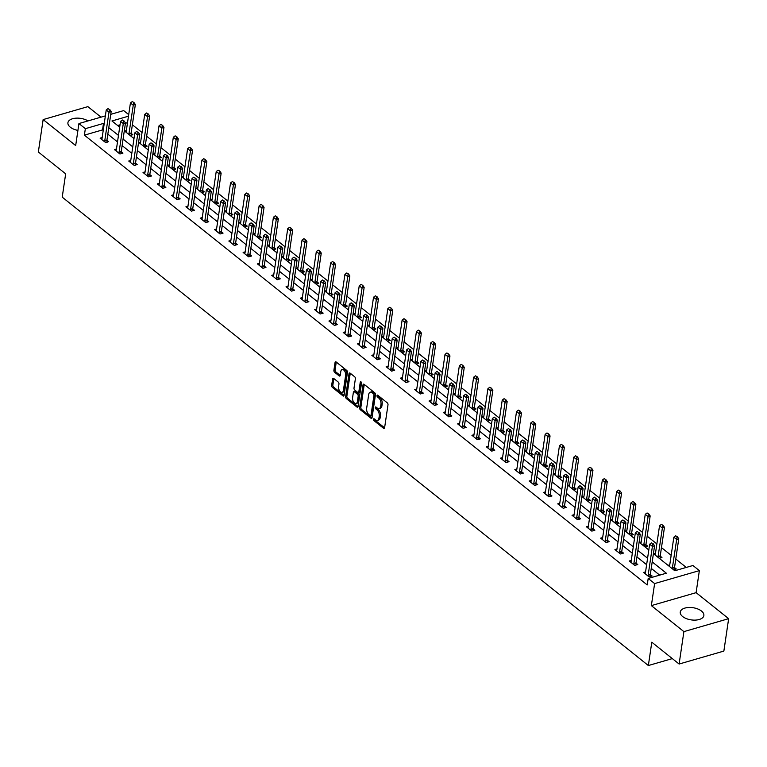<?xml version="1.0" encoding="UTF-8"?>
<svg xmlns="http://www.w3.org/2000/svg" width="767" height="767" viewBox="0 0 767 767"><rect width="100%" height="100%" fill="white"/><g stroke="black" fill="none" stroke-linecap="round" stroke-linejoin="round"><path stroke-width="1.15" d="M373.471 419.252A1.055 0.594 -106.1 0 0 373.97 420.642L383.529 428.283A1.505 0.853 -106.1 0 0 384.133 428.456A1.505 0.853 -106.1 0 0 384.612 427.727L387.997 404.823A1.505 0.853 -106.1 0 0 387.287 402.828L377.728 395.197A1.055 0.594 -106.1 0 0 377.46 396.97L378.697 397.968A4.803 2.732 -106.1 0 1 380.978 404.334L380.7 406.242A4.803 2.732 -106.1 0 1 379.157 408.562A4.803 2.732 -106.1 0 1 377.22 408.015L375.974 407.028A1.055 0.594 -106.1 0 0 375.715 408.811L376.952 409.799A4.803 2.732 -106.1 0 1 379.234 416.174L378.946 418.082A4.803 2.732 -106.1 0 1 377.402 420.393A4.803 2.732 -106.1 0 1 375.466 419.846L374.229 418.859A1.055 0.594 -106.1 0 0 373.471 419.252M374.67 419.213A1.055 0.594 -106.1 0 0 375.178 420.297L384.603 427.823M378.169 395.542A1.055 0.594 -106.1 0 0 378.668 396.625L379.905 397.613L378.697 397.968M376.415 407.382A1.055 0.594 -106.1 0 0 376.923 408.456L378.16 409.444L376.952 409.799M88.004 120.918A11.927 6.155 8.4 0 0 75.549 118.204A11.927 6.155 8.4 0 0 67.918 122.72A11.927 6.155 8.4 0 0 70.286 127.188A11.927 6.155 8.4 0 0 77.918 130.4M682.63 616.524A11.927 6.155 8.4 0 0 695.41 620.1A11.927 6.155 8.4 0 0 703.866 615.537A11.927 6.155 8.4 0 0 701.498 611.059A11.927 6.155 8.4 0 0 688.728 607.483A11.927 6.155 8.4 0 0 680.262 612.047A11.927 6.155 8.4 0 0 682.63 616.524M333.703 378.438A1.505 0.853 -106.1 0 0 333.099 378.265A1.505 0.853 -106.1 0 0 332.61 378.984L331.66 385.418A1.505 0.853 -106.1 0 0 332.379 387.402L342.993 395.887A1.505 0.853 -106.1 0 0 343.597 396.06A1.505 0.853 -106.1 0 0 344.076 395.341L347.461 372.436A1.505 0.853 -106.1 0 0 346.751 370.442L336.138 361.957A1.505 0.853 -106.1 0 0 335.524 361.784A1.505 0.853 -106.1 0 0 335.045 362.513L333.904 370.269A1.505 0.853 -106.1 0 0 334.613 372.263L339.158 375.897A1.505 0.853 -106.1 0 0 339.762 376.06A1.505 0.853 -106.1 0 0 340.241 375.341L340.807 371.487A4.017 2.282 -106.1 0 1 342.101 369.56A4.017 2.282 -106.1 0 1 344.709 371.18A4.017 2.282 -106.1 0 1 345.629 375.341L343.395 390.422A4.017 2.282 -106.1 0 1 342.111 392.349A4.017 2.282 -106.1 0 1 339.493 390.729A4.017 2.282 -106.1 0 1 338.583 386.568L338.956 384.056A1.505 0.853 -106.1 0 0 338.247 382.062L333.703 378.438M103.209 130.448L102.538 129.901L84.389 135.155L85.348 128.674L78.934 123.545L105.357 115.894M679.111 664.03L683.896 631.624L728.65 618.672L723.866 651.078L679.111 664.03L651.797 642.2L648.355 665.535L62.223 197.157L65.665 173.821L38.35 151.991L43.134 119.585L75.674 145.586L78.934 123.545M728.65 618.672L696.11 592.661L651.356 605.614L683.896 631.624M651.356 605.614L654.615 583.572L648.192 578.452L666.341 573.198L652.199 561.895M84.389 135.155L647.233 584.933L648.192 578.452M359.646 407.776A1.505 0.853 -106.1 0 0 360.356 409.77L370.979 418.255A1.505 0.853 -106.1 0 0 371.583 418.418A1.505 0.853 -106.1 0 0 372.062 417.699L375.447 394.794A1.505 0.853 -106.1 0 0 374.737 392.8L364.114 384.315A1.505 0.853 -106.1 0 0 363.51 384.152A1.505 0.853 -106.1 0 0 363.031 384.871L359.646 407.776L360.854 407.43A1.505 0.853 -106.1 0 0 361.564 409.415L372.043 417.794M356.981 407.076L346.368 398.591A1.505 0.853 -106.1 0 1 345.658 396.597L349.033 373.692A1.505 0.853 -106.1 0 1 349.522 372.963A1.505 0.853 -106.1 0 1 350.126 373.136L354.67 376.77A1.505 0.853 -106.1 0 1 355.38 378.764L354.009 388.044A1.505 0.853 -106.1 0 0 354.718 390.039L357.738 392.445A1.505 0.853 -106.1 0 0 358.342 392.618A1.505 0.853 -106.1 0 0 358.822 391.899L360.25 382.225A1.055 0.594 -106.1 0 1 361.506 383.232L358.074 406.52A1.505 0.853 -106.1 0 1 357.585 407.239A1.505 0.853 -106.1 0 1 356.981 407.076L358.007 406.778M101.043 117.15L87.889 106.632L43.134 119.585M648.355 665.535L672.314 658.604M659.678 575.125L651.241 568.376M646.629 564.694L636.936 556.957M632.324 553.266L622.641 545.529M618.02 541.838L608.336 534.1M603.725 530.409L594.042 522.672M589.42 518.981L579.737 511.244M575.125 507.553L565.432 499.816M560.821 496.124L551.137 488.387M546.526 484.696L536.833 476.959M532.221 473.277L522.538 465.531M517.926 461.849L508.233 454.102M503.622 450.421L493.938 442.674M489.317 438.992L479.634 431.246M475.022 427.564L465.339 419.827M460.718 416.136L451.034 408.399M446.423 404.708L436.73 396.97M432.118 393.279L422.435 385.542M417.823 381.851L408.13 374.114M403.519 370.423L393.835 362.686M389.214 358.994L379.531 351.257M374.919 347.566L365.236 339.829M360.615 336.147L350.931 328.401M346.32 324.719L336.636 316.972M332.015 313.291L322.332 305.544M317.72 301.862L308.027 294.116M303.416 290.434L293.732 282.697M289.121 279.006L279.428 271.269M274.816 267.578L265.133 259.84M260.512 256.149L250.828 248.412M246.217 244.721L236.533 236.984M231.912 233.293L222.229 225.556M217.617 221.864L207.934 214.127M203.313 210.436L193.629 202.699M189.018 199.017L179.325 191.271M174.713 187.589L165.03 179.842M160.418 176.161L150.725 168.414M146.114 164.732L136.43 156.986M131.809 153.304L122.126 145.567M117.514 141.876L107.831 134.139M645.565 571.846L643.542 572.431L649.035 576.822L652.065 575.95L650.349 574.579M631.27 560.418L629.237 561.003L634.74 565.394L637.761 564.522L636.044 563.151M616.965 548.99L614.942 549.575L620.436 553.975L623.466 553.093L621.74 551.722M602.67 537.562L600.638 538.146L606.141 542.547L609.161 541.665L607.445 540.294M588.366 526.133L586.343 526.718L591.836 531.119L594.866 530.237L593.14 528.866M574.071 514.705L572.038 515.29L577.541 519.69L580.561 518.818L578.845 517.437M559.766 503.277L557.734 503.861L563.237 508.262L566.257 507.39L564.541 506.009M545.462 491.848L543.439 492.443L548.942 496.834L551.962 495.961L550.246 494.581M531.167 480.42L529.134 481.014L534.637 485.406L537.657 484.533L535.941 483.162M516.862 468.992L514.839 469.586L520.333 473.977L523.362 473.105L521.646 471.734M502.567 457.573L500.535 458.158L506.038 462.549L509.058 461.676L507.342 460.305M488.263 446.145L486.24 446.73L491.733 451.121L494.763 450.248L493.037 448.877M473.968 434.716L471.935 435.301L477.438 439.692L480.458 438.82L478.742 437.449M459.663 423.288L457.631 423.873L463.134 428.264L466.163 427.392L464.438 426.021M445.368 411.86L443.336 412.445L448.839 416.845L451.859 415.963L450.143 414.592M431.064 400.432L429.031 401.016L434.534 405.417L437.554 404.535L435.838 403.164M416.759 389.003L414.736 389.588L420.239 393.989L423.259 393.107L421.543 391.736M402.464 377.575L400.432 378.16L405.935 382.56L408.955 381.688L407.239 380.307M388.16 366.147L386.137 366.731L391.63 371.132L394.66 370.26L392.944 368.879M373.865 354.718L371.832 355.313L377.335 359.704L380.355 358.831L378.639 357.451M359.56 343.29L357.537 343.884L363.031 348.276L366.06 347.403L364.335 346.032M345.265 331.862L343.233 332.456L348.736 336.847L351.756 335.975L350.04 334.604M330.96 320.443L328.928 321.028L334.431 325.419L337.461 324.546L335.735 323.175M316.666 309.015L314.633 309.6L320.136 313.991L323.156 313.118L321.44 311.747M302.361 297.586L300.328 298.171L305.832 302.562L308.852 301.69L307.136 300.319M288.056 286.158L286.033 286.743L291.527 291.134L294.557 290.262L292.841 288.891M273.761 274.73L271.729 275.315L277.232 279.715L280.252 278.833L278.536 277.462M259.457 263.302L257.434 263.886L262.928 268.287L265.957 267.405L264.241 266.034M245.162 251.873L243.129 252.458L248.633 256.859L251.653 255.977L249.937 254.606M230.857 240.445L228.834 241.03L234.328 245.43L237.358 244.558L235.632 243.177M216.562 229.017L214.53 229.601L220.033 234.002L223.053 233.13L221.337 231.749M202.258 217.588L200.225 218.183L205.729 222.574L208.758 221.701L207.032 220.321M187.963 206.16L185.93 206.754L191.434 211.146L194.454 210.273L192.738 208.902M173.658 194.732L171.626 195.326L177.129 199.717L180.149 198.845L178.433 197.474M159.354 183.313L157.331 183.898L162.825 188.289L165.854 187.416L164.138 186.045M145.059 171.885L143.026 172.47L148.53 176.861L151.55 175.988L149.833 174.617M130.754 160.456L128.731 161.041L134.225 165.432L137.255 164.56L135.538 163.189M116.459 149.028L114.427 149.613L119.93 154.004L122.95 153.132L121.234 151.761M102.155 137.6L100.132 138.185L105.625 142.585L108.655 141.703L106.929 140.332M686.283 567.427L675.775 559.028M671.163 555.337L661.48 547.6M656.859 543.908L647.175 536.171M642.564 532.48L632.871 524.743M628.259 521.052L618.576 513.315M613.964 509.624L604.271 501.886M599.66 498.205L589.976 490.458M585.355 486.777L575.672 479.03M571.06 475.348L561.377 467.602M556.756 463.92L547.072 456.173M542.461 452.492L532.777 444.755M528.156 441.063L518.473 433.326M513.861 429.635L504.168 421.898M499.557 418.207L489.873 410.47M485.262 406.778L475.569 399.041M470.957 395.35L461.274 387.613M456.653 383.922L446.969 376.185M442.358 372.494L432.674 364.756M428.053 361.075L418.37 353.328M413.758 349.647L404.075 341.9M399.454 338.218L389.77 330.472M385.159 326.79L375.466 319.043M370.854 315.362L361.171 307.625M356.559 303.933L346.866 296.196M342.255 292.505L332.571 284.768M327.95 281.077L318.267 273.34M313.655 269.648L303.972 261.911M299.351 258.22L289.667 250.483M285.056 246.792L275.372 239.055M270.751 235.364L261.068 227.626M256.456 223.945L246.763 216.198M242.151 212.517L232.468 204.77M227.857 201.088L218.164 193.342M213.552 189.66L203.869 181.913M199.247 178.232L189.564 170.495M184.952 166.803L175.269 159.066M170.648 155.375L160.965 147.638M156.353 143.947L146.66 136.21M142.048 132.518L132.365 124.781M127.514 122.672L125.414 123.286M120.026 124.839L117.658 125.529M673.541 569.737L676.254 568.951L674.538 567.58M669.754 564.848L668.038 565.346M659.236 558.309L661.95 557.523L660.234 556.152M655.459 553.419L653.733 553.918M644.932 546.881L647.655 546.094L645.929 544.723M641.154 541.991L639.438 542.49M630.637 535.452L633.35 534.666L631.634 533.295M626.86 530.563L625.134 531.061M616.332 524.024L619.055 523.238L617.33 521.867M612.555 519.134L610.839 519.633M602.037 512.596L604.751 511.81L603.035 510.438M598.26 507.706L596.534 508.205M587.733 501.167L590.446 500.391L588.73 499.01M583.955 496.278L582.239 496.776M573.438 489.749L576.151 488.962L574.435 487.582M569.66 484.849L567.935 485.348M559.133 478.32L561.847 477.534L560.131 476.154M555.356 473.421L553.63 473.92M544.838 466.892L547.552 466.106L545.836 464.735M541.051 461.993L539.335 462.491M530.534 455.464L533.247 454.678L531.531 453.307M526.756 450.565L525.031 451.063M516.229 444.035L518.952 443.249L517.226 441.878M512.452 439.146L510.736 439.635M501.934 432.607L504.648 431.821L502.931 430.45M498.157 427.718L496.431 428.216M487.63 421.179L490.353 420.393L488.627 419.022M483.852 416.289L482.136 416.788M473.335 409.751L476.048 408.964L474.332 407.593M469.557 404.861L467.832 405.36M459.03 398.322L461.744 397.536L460.027 396.165M455.253 393.433L453.537 393.931M444.735 386.894L447.449 386.108L445.732 384.737M440.958 382.004L439.232 382.503M430.431 375.466L433.144 374.68L431.428 373.308M426.653 370.576L424.928 371.075M416.136 364.037L418.849 363.251L417.133 361.88M412.349 359.148L410.633 359.646M401.831 352.619L404.545 351.832L402.828 350.452M398.054 347.719L396.328 348.218M387.527 341.19L390.25 340.404L388.524 339.024M383.749 336.291L382.033 336.79M373.232 329.762L375.945 328.976L374.229 327.595M369.454 324.863L367.729 325.361M358.927 318.334L361.65 317.548L359.924 316.177M355.15 313.435L353.434 313.933M344.632 306.905L347.346 306.119L345.629 304.748M340.855 302.006L339.129 302.505M330.328 295.477L333.041 294.691L331.325 293.32M326.55 290.588L324.834 291.086M316.033 284.049L318.746 283.263L317.03 281.892M312.255 279.159L310.53 279.658M301.728 272.621L304.441 271.834L302.725 270.463M297.951 267.731L296.225 268.229M287.433 261.192L290.147 260.406L288.43 259.035M283.646 256.303L281.93 256.801M273.129 249.764L275.842 248.978L274.126 247.607M269.351 244.874L267.625 245.373M258.824 238.336L261.547 237.549L259.821 236.178M255.047 233.446L253.331 233.945M244.529 226.907L247.242 226.121L245.526 224.75M240.752 222.018L239.026 222.516M230.225 215.489L232.947 214.702L231.222 213.322M226.447 210.589L224.731 211.088M215.93 204.06L218.643 203.274L216.927 201.894M212.152 199.161L210.426 199.66M201.625 192.632L204.338 191.846L202.622 190.465M197.848 187.733L196.131 188.231M187.33 181.204L190.043 180.418L188.327 179.047M183.543 176.305L181.827 176.803M173.026 169.775L175.739 168.989L174.023 167.618M169.248 164.876L167.522 165.375M158.731 158.347L161.444 157.561L159.728 156.19M154.944 153.458L153.227 153.956M144.426 146.919L147.139 146.133L145.423 144.762M140.649 142.029L138.923 142.528M130.122 135.491L132.844 134.704L131.119 133.333M126.344 130.601L124.628 131.099M110.755 114.341L123.679 110.592L128.712 114.609M653.417 553.659L674.807 570.753L692.946 565.5L699.36 570.629L654.615 583.572M696.11 592.661L699.36 570.629M104.168 123.966L103.487 123.42L85.348 128.674M647.578 558.213L637.895 550.466M633.283 546.785L623.6 539.048M618.979 535.356L609.295 527.619M604.684 523.928L594.991 516.191M590.379 512.5L580.696 504.763M576.084 501.072L566.391 493.334M561.78 489.643L552.096 481.906M547.475 478.215L537.792 470.478M533.18 466.787L523.497 459.05M518.875 455.368L509.192 447.621M504.581 443.94L494.888 436.193M490.276 432.511L480.593 424.765M475.981 421.083L466.288 413.336M461.676 409.655L451.993 401.918M447.382 398.226L437.689 390.489M433.077 386.798L423.394 379.061M418.772 375.37L409.089 367.633M404.477 363.942L394.794 356.204M390.173 352.513L380.49 344.776M375.878 341.085L366.185 333.348M361.573 329.657L351.89 321.919M347.278 318.238L337.585 310.491M332.974 306.81L323.291 299.063M318.679 295.381L308.986 287.635M304.374 283.953L294.691 276.206M290.07 272.525L280.386 264.788M275.775 261.096L266.091 253.359M261.47 249.668L251.787 241.931M247.175 238.24L237.482 230.503M232.871 226.811L223.187 219.074M218.576 215.383L208.883 207.646M204.271 203.955L194.588 196.218M189.976 192.527L180.283 184.789M175.672 181.108L165.988 173.361M161.367 169.68L151.684 161.933M147.072 158.251L137.389 150.505M132.768 146.823L123.084 139.076M118.473 135.395L108.78 127.658M128.472 116.191L111.963 120.975L119.69 127.149M124.302 130.841L133.985 138.578M138.606 142.269L148.29 150.006M152.901 153.697L162.585 161.434M167.206 165.116L176.889 172.863M181.501 176.544L191.194 184.291M195.806 187.973L205.489 195.719M210.1 199.401L219.793 207.148M224.405 210.829L234.088 218.566M238.7 222.257L248.393 229.995M253.005 233.686L262.688 241.423M267.309 245.114L276.992 252.851M281.604 256.542L291.287 264.279M295.909 267.971L305.592 275.708M310.204 279.399L319.897 287.136M324.508 290.827L334.191 298.564M338.803 302.246L348.496 309.993M353.108 313.674L362.791 321.421M367.403 325.103L377.096 332.849M381.707 336.531L391.391 344.278M396.012 347.959L405.695 355.696M410.307 359.387L419.99 367.125M424.611 370.816L434.295 378.553M438.906 382.244L448.599 389.981M453.211 393.672L462.894 401.409M467.506 405.101L477.199 412.838M481.81 416.529L491.494 424.266M496.105 427.957L505.798 435.694M510.41 439.376L520.093 447.123M524.714 450.804L534.398 458.551M539.009 462.233L548.693 469.979M553.314 473.661L562.997 481.408M567.609 485.089L577.302 492.826M581.913 496.517L591.597 504.255M596.208 507.946L605.901 515.683M610.513 519.374L620.196 527.111M624.808 530.802L634.501 538.539M639.112 542.231L648.796 549.968M102.538 129.901L103.487 123.42M377.402 420.393L378.61 420.048A4.803 2.732 -106.1 0 0 380.154 417.727L378.946 418.082M378.16 409.444A4.803 2.732 -106.1 0 1 380.442 415.819L380.154 417.727M379.157 408.562L380.365 408.207A4.803 2.732 -106.1 0 0 381.908 405.896L380.7 406.242M379.905 397.613A4.803 2.732 -106.1 0 1 382.187 403.988L381.908 405.896M364.258 384.43A1.505 0.853 -106.1 0 0 364.239 384.526L360.854 407.43M370.25 415.676A1.055 0.594 -106.1 0 0 371.007 415.292L373.98 395.187A1.055 0.594 -106.1 0 0 373.481 393.797L372.177 392.752A4.803 2.732 -106.1 0 0 370.24 392.205A4.803 2.732 -106.1 0 0 368.697 394.526L366.664 408.265A4.803 2.732 -106.1 0 0 368.946 414.64L370.25 415.676M371.458 415.33A1.055 0.594 -106.1 0 0 372.216 414.947L371.007 415.292M370.24 392.205L371.449 391.86A4.803 2.732 -106.1 0 1 373.385 392.397L374.689 393.442A1.055 0.594 -106.1 0 1 375.188 394.832L372.216 414.947M358.055 406.615L347.576 398.236L346.368 398.591M350.26 373.251A1.505 0.853 -106.1 0 0 350.251 373.337L346.866 396.242A1.505 0.853 -106.1 0 0 347.576 398.236M358.342 392.618L359.55 392.273A1.505 0.853 -106.1 0 0 360.03 391.544L361.391 382.369M352.59 397.69A4.017 2.282 -106.1 0 0 353.501 401.85A4.017 2.282 -106.1 0 0 356.109 403.471A4.017 2.282 -106.1 0 0 357.403 401.534L358.179 396.223A1.505 0.853 -106.1 0 0 357.47 394.228L354.459 391.822A1.505 0.853 -106.1 0 0 353.855 391.649A1.505 0.853 -106.1 0 0 353.366 392.378L352.59 397.69M356.109 403.471L357.317 403.116A4.017 2.282 -106.1 0 0 358.611 401.189L357.403 401.534M353.855 391.649L355.063 391.304A1.505 0.853 -106.1 0 1 355.667 391.467L358.678 393.883A1.505 0.853 -106.1 0 1 359.397 395.868L358.611 401.189M342.111 392.349L343.319 392.004A4.017 2.282 -106.1 0 0 344.604 390.067L343.395 390.422M342.101 369.56L343.309 369.205A4.017 2.282 -106.1 0 1 345.917 370.825A4.017 2.282 -106.1 0 1 346.837 374.986L344.604 390.067M336.272 362.062A1.505 0.853 -106.1 0 0 336.253 362.158L335.112 369.924A1.505 0.853 -106.1 0 0 335.821 371.909L340.222 375.437M333.837 378.543A1.505 0.853 -106.1 0 0 333.818 378.639L332.868 385.063A1.505 0.853 -106.1 0 0 333.587 387.057L344.067 395.427M674.653 569.411L674.538 567.724A1.534 0.872 73.9 0 1 674.557 567.302L678.766 538.779L676.59 539.412L673.838 537.216L669.629 565.73A1.534 0.872 73.9 0 1 669.524 566.094L669.38 566.41M677.424 536.804L675.679 535.817L677.424 536.804L678.766 538.779M672.391 568.826L672.362 568.357A1.534 0.872 73.9 0 1 672.381 567.935L677.06 536.91M673.838 537.216L675.679 535.817M652.87 543.908L651.49 542.815L652.87 543.908L652.401 546.411L654.577 545.778L650.368 574.301A1.534 0.872 -106.1 0 0 650.349 574.732L650.464 576.42M645.076 573.658L645.335 573.093A1.534 0.872 -106.1 0 0 645.44 572.728L649.649 544.215L652.401 546.411L648.192 574.934A1.534 0.872 -106.1 0 0 648.173 575.355L648.23 576.18M651.49 542.815L649.649 544.215M654.577 545.778L653.235 543.803M660.349 557.983L660.243 556.305A1.534 0.872 73.9 0 1 660.253 555.874L664.462 527.351L662.285 527.984L659.534 525.788L655.325 554.301A1.534 0.872 73.9 0 1 655.229 554.666L655.076 554.982M663.119 525.376L661.384 524.388L663.119 525.376L664.462 527.351M658.096 557.398L658.057 556.928A1.534 0.872 73.9 0 1 658.076 556.506L662.755 525.481M659.534 525.788L661.384 524.388M646.044 546.564L645.939 544.877A1.534 0.872 73.9 0 1 645.958 544.445L650.167 515.923L647.99 516.555L645.239 514.36L641.03 542.883A1.534 0.872 73.9 0 1 640.924 543.237L640.781 543.563M648.815 513.948L647.08 512.96L648.815 513.948L650.167 515.923M643.791 545.97L643.762 545.5A1.534 0.872 73.9 0 1 643.772 545.078L648.46 514.053M645.239 514.36L647.08 512.96M638.566 532.48L637.195 531.387L638.566 532.48L638.096 534.982L640.272 534.35L636.064 562.873A1.534 0.872 -106.1 0 0 636.044 563.304L636.159 564.991M630.781 562.23L631.04 561.665A1.534 0.872 -106.1 0 0 631.136 561.31L635.344 532.787L638.096 534.982L633.887 563.505A1.534 0.872 -106.1 0 0 633.868 563.927L633.926 564.752M637.195 531.387L635.344 532.787M640.272 534.35L638.93 532.384M624.271 521.061L622.89 519.959L624.271 521.061L623.801 523.554L625.977 522.921L621.759 551.444A1.534 0.872 -106.1 0 0 621.749 551.876L621.855 553.563M616.476 550.802L616.735 550.236A1.534 0.872 -106.1 0 0 616.841 549.881L621.049 521.359L623.801 523.554L619.583 552.077A1.534 0.872 -106.1 0 0 619.573 552.499L619.621 553.323M622.89 519.959L621.049 521.359M625.977 522.921L624.626 520.956M631.749 535.136L631.634 533.448A1.534 0.872 73.9 0 1 631.653 533.017L635.862 504.494L633.686 505.127L630.934 502.931L626.725 531.454A1.534 0.872 73.9 0 1 626.629 531.809L626.476 532.135M634.52 502.529L632.785 501.532L634.52 502.529L635.862 504.494M629.496 534.541L629.458 534.072A1.534 0.872 73.9 0 1 629.477 533.65L634.156 502.634M630.934 502.931L632.785 501.532M617.445 523.708L617.339 522.02A1.534 0.872 73.9 0 1 617.349 521.589L621.567 493.066L619.391 493.699L616.639 491.503L612.421 520.026A1.534 0.872 73.9 0 1 612.325 520.381L612.181 520.707M620.215 491.101L618.48 490.103L620.215 491.101L621.567 493.066M615.192 523.113L615.163 522.643A1.534 0.872 73.9 0 1 615.172 522.222L619.851 491.206M616.639 491.503L618.48 490.103M603.15 512.279L603.035 510.592A1.534 0.872 73.9 0 1 603.054 510.16L607.263 481.638L605.086 482.27L602.335 480.075L598.126 508.598A1.534 0.872 73.9 0 1 598.02 508.952L597.876 509.278M605.92 479.672L604.185 478.675L605.92 479.672L607.263 481.638M600.887 511.685L600.858 511.225A1.534 0.872 73.9 0 1 600.877 510.793L605.556 479.778M602.335 480.075L604.185 478.675M609.966 509.633L608.595 508.531L609.966 509.633L609.497 512.126L611.673 511.493L607.464 540.016A1.534 0.872 -106.1 0 0 607.445 540.447L607.56 542.135M602.181 539.374L602.431 538.808A1.534 0.872 -106.1 0 0 602.536 538.453L606.745 509.93L609.497 512.126L605.288 540.649A1.534 0.872 -106.1 0 0 605.268 541.08L605.326 541.895M608.595 508.531L606.745 509.93M611.673 511.493L610.331 509.528M595.662 498.205L594.291 497.102L595.662 498.205L595.202 500.698L597.378 500.065L593.159 528.588A1.534 0.872 -106.1 0 0 593.15 529.019L593.255 530.706M587.877 527.955L588.136 527.38A1.534 0.872 -106.1 0 0 588.231 527.025L592.45 498.502L595.202 500.698L590.983 529.22A1.534 0.872 -106.1 0 0 590.973 529.652L591.021 530.467M594.291 497.102L592.45 498.502M597.378 500.065L596.026 498.099M581.367 486.777L579.986 485.674L581.367 486.777L580.897 489.269L583.073 488.646L578.864 517.159A1.534 0.872 -106.1 0 0 578.845 517.591L578.96 519.278M573.572 516.527L573.831 515.951A1.534 0.872 -106.1 0 0 573.937 515.597L578.145 487.074L580.897 489.269L576.688 517.792A1.534 0.872 -106.1 0 0 576.669 518.224L576.726 519.038M579.986 485.674L578.145 487.074M583.073 488.646L581.731 486.671M588.845 500.851L588.74 499.164A1.534 0.872 73.9 0 1 588.749 498.732L592.968 470.219L590.791 470.842L588.04 468.647L583.821 497.169A1.534 0.872 73.9 0 1 583.725 497.524L583.582 497.85M591.616 468.244L589.881 467.247L591.616 468.244L592.968 470.219M586.592 500.257L586.563 499.796A1.534 0.872 73.9 0 1 586.573 499.365L591.252 468.349M588.04 468.647L589.881 467.247M567.062 475.348L565.691 474.246L567.062 475.348L566.592 477.841L568.778 477.218L564.56 505.731A1.534 0.872 -106.1 0 0 564.55 506.162L564.656 507.85M559.277 505.098L559.536 504.523A1.534 0.872 -106.1 0 0 559.632 504.168L563.85 475.645L566.592 477.841L562.384 506.364A1.534 0.872 -106.1 0 0 562.374 506.795L562.422 507.61M565.691 474.246L563.85 475.645M568.778 477.218L567.427 475.243M574.55 489.423L574.435 487.735A1.534 0.872 73.9 0 1 574.454 487.304L578.663 458.791L576.487 459.414L573.735 457.218L569.526 485.741A1.534 0.872 73.9 0 1 569.421 486.096L569.277 486.422M577.321 456.816L575.576 455.819L577.321 456.816L578.663 458.791M572.287 488.828L572.259 488.368A1.534 0.872 73.9 0 1 572.278 487.937L576.957 456.921M573.735 457.218L575.576 455.819M552.767 463.92L551.387 462.817L552.767 463.92L552.298 466.413L554.474 465.79L550.265 494.312A1.534 0.872 -106.1 0 0 550.246 494.734L550.361 496.422M544.973 493.67L545.232 493.095A1.534 0.872 -106.1 0 0 545.337 492.74L549.546 464.217L552.298 466.413L548.089 494.936A1.534 0.872 -106.1 0 0 548.069 495.367L548.127 496.182M551.387 462.817L549.546 464.217M554.474 465.79L553.132 463.814M560.246 477.994L560.14 476.307A1.534 0.872 73.9 0 1 560.15 475.885L564.359 447.362L562.182 447.986L559.44 445.79L555.222 474.313A1.534 0.872 73.9 0 1 555.126 474.668L554.972 474.994M563.016 445.387L561.281 444.39L563.016 445.387L564.359 447.362M557.992 477.4L557.964 476.94A1.534 0.872 73.9 0 1 557.973 476.508L562.652 445.493M559.44 445.79L561.281 444.39M538.463 452.492L537.092 451.389L538.463 452.492L537.993 454.994L540.169 454.361L535.96 482.884A1.534 0.872 -106.1 0 0 535.951 483.306L536.056 484.993M530.678 482.242L530.937 481.676A1.534 0.872 -106.1 0 0 531.032 481.312L535.251 452.789L537.993 454.994L533.784 483.507A1.534 0.872 -106.1 0 0 533.774 483.939L533.822 484.754M537.092 451.389L535.251 452.789M540.169 454.361L538.827 452.386M545.951 466.566L545.836 464.879A1.534 0.872 73.9 0 1 545.855 464.457L550.064 435.934L547.887 436.557L545.136 434.362L540.927 462.885A1.534 0.872 73.9 0 1 540.821 463.239L540.677 463.565M548.721 433.959L546.976 432.962L548.721 433.959L550.064 435.934M543.688 465.972L543.659 465.511A1.534 0.872 73.9 0 1 543.678 465.08L548.357 434.064M545.136 434.362L546.976 432.962M524.168 441.063L522.787 439.97L524.168 441.063L523.698 443.566L525.874 442.933L521.665 471.456A1.534 0.872 -106.1 0 0 521.646 471.878L521.761 473.565M516.373 470.813L516.632 470.248A1.534 0.872 -106.1 0 0 516.737 469.883L520.946 441.361L523.698 443.566L519.489 472.079A1.534 0.872 -106.1 0 0 519.47 472.51L519.527 473.325M522.787 439.97L520.946 441.361M525.874 442.933L524.532 440.958M531.646 455.138L531.541 453.45A1.534 0.872 73.9 0 1 531.55 453.029L535.759 424.506L533.583 425.139L530.831 422.933L526.622 451.456A1.534 0.872 73.9 0 1 526.526 451.821L526.373 452.137M534.417 422.531L532.682 421.534L534.417 422.531L535.759 424.506M529.393 454.543L529.355 454.083A1.534 0.872 73.9 0 1 529.374 453.652L534.053 422.636M530.831 422.933L532.682 421.534M509.863 429.635L508.492 428.542L509.863 429.635L509.393 432.137L511.57 431.505L507.361 460.027A1.534 0.872 -106.1 0 0 507.342 460.449L507.457 462.137M502.078 459.385L502.337 458.819A1.534 0.872 -106.1 0 0 502.433 458.455L506.642 429.932L509.393 432.137L505.185 460.66A1.534 0.872 -106.1 0 0 505.165 461.082L505.223 461.897M508.492 428.542L506.642 429.932M511.57 431.505L510.228 429.53M517.341 443.709L517.236 442.022A1.534 0.872 73.9 0 1 517.255 441.6L521.464 413.077L519.288 413.71L516.536 411.505L512.327 440.028A1.534 0.872 73.9 0 1 512.222 440.392L512.078 440.709M520.112 411.102L518.377 410.115L520.112 411.102L521.464 413.077M515.088 443.115L515.06 442.655A1.534 0.872 73.9 0 1 515.069 442.223L519.758 411.208M516.536 411.505L518.377 410.115M495.568 418.207L494.188 417.114L495.568 418.207L495.099 420.709L497.275 420.076L493.056 448.599A1.534 0.872 -106.1 0 0 493.047 449.021L493.152 450.708M487.774 447.957L488.033 447.391A1.534 0.872 -106.1 0 0 488.138 447.027L492.347 418.514L495.099 420.709L490.88 449.232A1.534 0.872 -106.1 0 0 490.87 449.654L490.918 450.469M494.188 417.114L492.347 418.514M497.275 420.076L495.923 418.101M503.047 432.281L502.931 430.594A1.534 0.872 73.9 0 1 502.951 430.172L507.16 401.649L504.983 402.282L502.232 400.086L498.023 428.6A1.534 0.872 73.9 0 1 497.917 428.964L497.773 429.28M505.817 399.674L504.082 398.687L505.817 399.674L507.16 401.649M500.784 431.696L500.755 431.227A1.534 0.872 73.9 0 1 500.774 430.805L505.453 399.78M502.232 400.086L504.082 398.687M481.264 406.778L479.893 405.685L481.264 406.778L480.794 409.281L482.97 408.648L478.761 437.171A1.534 0.872 -106.1 0 0 478.742 437.602L478.857 439.29M473.479 436.528L473.728 435.963A1.534 0.872 -106.1 0 0 473.833 435.598L478.042 407.085L480.794 409.281L476.585 437.804A1.534 0.872 -106.1 0 0 476.566 438.225L476.623 439.05M479.893 405.685L478.042 407.085M482.97 408.648L481.628 406.673M488.742 420.853L488.637 419.175A1.534 0.872 73.9 0 1 488.646 418.744L492.865 390.221L490.688 390.854L487.937 388.658L483.718 417.171A1.534 0.872 73.9 0 1 483.622 417.536L483.478 417.852M491.513 388.246L489.777 387.258L491.513 388.246L492.865 390.221M486.489 420.268L486.46 419.798A1.534 0.872 73.9 0 1 486.47 419.376L491.148 388.351M487.937 388.658L489.777 387.258M466.959 395.35L465.588 394.257L466.959 395.35L466.499 397.852L468.675 397.22L464.457 425.743A1.534 0.872 -106.1 0 0 464.447 426.174L464.553 427.861M459.174 425.1L459.433 424.534A1.534 0.872 -106.1 0 0 459.529 424.18L463.747 395.657L466.499 397.852L462.28 426.375A1.534 0.872 -106.1 0 0 462.271 426.797L462.319 427.622M465.588 394.257L463.747 395.657M468.675 397.22L467.324 395.254M474.447 409.434L474.332 407.747A1.534 0.872 73.9 0 1 474.351 407.315L478.56 378.793L476.384 379.425L473.632 377.23L469.423 405.753A1.534 0.872 73.9 0 1 469.318 406.107L469.174 406.433M477.218 376.818L475.473 375.83L477.218 376.818L478.56 378.793M472.184 408.84L472.156 408.37A1.534 0.872 73.9 0 1 472.175 407.948L476.853 376.923M473.632 377.23L475.473 375.83M452.664 383.931L451.284 382.829L452.664 383.931L452.194 386.424L454.371 385.791L450.162 414.314A1.534 0.872 -106.1 0 0 450.143 414.746L450.258 416.433M444.87 413.672L445.128 413.106A1.534 0.872 -106.1 0 0 445.234 412.751L449.443 384.229L452.194 386.424L447.986 414.947A1.534 0.872 -106.1 0 0 447.966 415.369L448.024 416.193M451.284 382.829L449.443 384.229M454.371 385.791L453.029 383.826M460.142 398.006L460.037 396.318A1.534 0.872 73.9 0 1 460.047 395.887L464.265 367.364L462.079 367.997L459.337 365.801L455.119 394.324A1.534 0.872 73.9 0 1 455.023 394.679L454.879 395.005M462.913 365.399L461.178 364.402L462.913 365.399L464.265 367.364M457.889 397.411L457.861 396.942A1.534 0.872 73.9 0 1 457.87 396.52L462.549 365.504M459.337 365.801L461.178 364.402M438.36 372.503L436.989 371.401L438.36 372.503L437.89 374.996L440.076 374.363L435.857 402.886A1.534 0.872 -106.1 0 0 435.848 403.317L435.953 405.005M430.575 402.244L430.833 401.678A1.534 0.872 -106.1 0 0 430.929 401.323L435.148 372.8L437.89 374.996L433.681 403.519A1.534 0.872 -106.1 0 0 433.671 403.941L433.719 404.765M436.989 371.401L435.148 372.8M440.076 374.363L438.724 372.398M445.848 386.578L445.732 384.89A1.534 0.872 73.9 0 1 445.752 384.459L449.961 355.936L447.784 356.569L445.033 354.373L440.824 382.896A1.534 0.872 73.9 0 1 440.718 383.251L440.574 383.577M448.618 353.97L446.873 352.973L448.618 353.97L449.961 355.936M443.585 385.983L443.556 385.513A1.534 0.872 73.9 0 1 443.575 385.092L448.254 354.076M445.033 354.373L446.873 352.973M424.065 361.075L422.684 359.972L424.065 361.075L423.595 363.568L425.771 362.935L421.562 391.458A1.534 0.872 -106.1 0 0 421.543 391.889L421.658 393.576M416.27 390.825L416.529 390.25A1.534 0.872 -106.1 0 0 416.634 389.895L420.843 361.372L423.595 363.568L419.386 392.09A1.534 0.872 -106.1 0 0 419.367 392.522L419.424 393.337M422.684 359.972L420.843 361.372M425.771 362.935L424.429 360.969M431.543 375.149L431.438 373.462A1.534 0.872 73.9 0 1 431.447 373.03L435.656 344.508L433.48 345.14L430.738 342.945L426.519 371.468A1.534 0.872 73.9 0 1 426.423 371.822L426.27 372.148M434.314 342.542L432.578 341.545L434.314 342.542L435.656 344.508M429.29 374.555L429.261 374.095A1.534 0.872 73.9 0 1 429.271 373.663L433.949 342.648M430.738 342.945L432.578 341.545M409.76 349.647L408.389 348.544L409.76 349.647L409.29 352.139L411.467 351.516L407.258 380.029A1.534 0.872 -106.1 0 0 407.248 380.461L407.354 382.148M401.975 379.397L402.234 378.821A1.534 0.872 -106.1 0 0 402.33 378.467L406.548 349.944L409.29 352.139L405.081 380.662A1.534 0.872 -106.1 0 0 405.072 381.094L405.12 381.908M408.389 348.544L406.548 349.944M411.467 351.516L410.124 349.541M417.248 363.721L417.133 362.034A1.534 0.872 73.9 0 1 417.152 361.602L421.361 333.089L419.185 333.712L416.433 331.517L412.224 360.039A1.534 0.872 73.9 0 1 412.119 360.394L411.975 360.72M420.019 331.114L418.274 330.117L420.019 331.114L421.361 333.089M414.985 363.127L414.957 362.666A1.534 0.872 73.9 0 1 414.976 362.235L419.654 331.219M416.433 331.517L418.274 330.117M395.465 338.218L394.085 337.116L395.465 338.218L394.995 340.711L397.172 340.088L392.963 368.601A1.534 0.872 -106.1 0 0 392.944 369.032L393.059 370.72M387.671 367.968L387.929 367.393A1.534 0.872 -106.1 0 0 388.035 367.038L392.244 338.515L394.995 340.711L390.787 369.234A1.534 0.872 -106.1 0 0 390.767 369.665L390.825 370.48M394.085 337.116L392.244 338.515M397.172 340.088L395.83 338.113M402.943 352.293L402.838 350.605A1.534 0.872 73.9 0 1 402.848 350.174L407.056 321.661L404.88 322.284L402.129 320.088L397.92 348.611A1.534 0.872 73.9 0 1 397.824 348.966L397.67 349.292M405.714 319.686L403.979 318.688L405.714 319.686L407.056 321.661M400.69 351.698L400.652 351.238A1.534 0.872 73.9 0 1 400.671 350.807L405.35 319.791M402.129 320.088L403.979 318.688M381.161 326.79L379.79 325.687L381.161 326.79L380.691 329.283L382.867 328.659L378.658 357.182A1.534 0.872 -106.1 0 0 378.639 357.604L378.754 359.292M373.376 356.54L373.634 355.965A1.534 0.872 -106.1 0 0 373.73 355.61L377.939 327.087L380.691 329.283L376.482 357.805A1.534 0.872 -106.1 0 0 376.463 358.237L376.52 359.052M379.79 325.687L377.939 327.087M382.867 328.659L381.525 326.684M388.639 340.864L388.533 339.177A1.534 0.872 73.9 0 1 388.553 338.755L392.762 310.232L390.585 310.856L387.834 308.66L383.625 337.183A1.534 0.872 73.9 0 1 383.519 337.538L383.375 337.863M391.41 308.257L389.674 307.26L391.41 308.257L392.762 310.232M386.386 340.27L386.357 339.81A1.534 0.872 73.9 0 1 386.367 339.378L391.055 308.363M387.834 308.66L389.674 307.26M366.866 315.362L365.485 314.259L366.866 315.362L366.396 317.864L368.572 317.231L364.354 345.754A1.534 0.872 -106.1 0 0 364.344 346.176L364.45 347.863M359.071 345.112L359.33 344.546A1.534 0.872 -106.1 0 0 359.435 344.182L363.644 315.659L366.396 317.864L362.177 346.377A1.534 0.872 -106.1 0 0 362.168 346.809L362.216 347.624M365.485 314.259L363.644 315.659M368.572 317.231L367.22 315.256M374.344 329.436L374.229 327.749A1.534 0.872 73.9 0 1 374.248 327.327L378.457 298.804L376.281 299.427L373.529 297.232L369.32 325.754A1.534 0.872 73.9 0 1 369.215 326.109L369.071 326.435M377.115 296.829L375.379 295.832L377.115 296.829L378.457 298.804M372.081 328.842L372.053 328.381A1.534 0.872 73.9 0 1 372.072 327.95L376.75 296.934M373.529 297.232L375.379 295.832M352.561 303.933L351.19 302.84L352.561 303.933L352.091 306.436L354.268 305.803L350.059 334.326A1.534 0.872 -106.1 0 0 350.04 334.748L350.155 336.435M344.776 333.683L345.025 333.118A1.534 0.872 -106.1 0 0 345.131 332.753L349.34 304.231L352.091 306.436L347.882 334.949A1.534 0.872 -106.1 0 0 347.863 335.38L347.921 336.195M351.19 302.84L349.34 304.231M354.268 305.803L352.925 303.828M360.039 318.008L359.934 316.32A1.534 0.872 73.9 0 1 359.944 315.899L364.162 287.376L361.986 288.008L359.234 285.803L355.016 314.326A1.534 0.872 73.9 0 1 354.92 314.691L354.776 315.007M362.81 285.401L361.075 284.404L362.81 285.401L364.162 287.376M357.786 317.413L357.758 316.953A1.534 0.872 73.9 0 1 357.767 316.522L362.446 285.506M359.234 285.803L361.075 284.404M338.257 292.505L336.886 291.412L338.257 292.505L337.796 295.007L339.973 294.375L335.754 322.897A1.534 0.872 -106.1 0 0 335.745 323.319L335.85 325.007M330.472 322.255L330.73 321.689A1.534 0.872 -106.1 0 0 330.826 321.325L335.045 292.802L337.796 295.007L333.578 323.53A1.534 0.872 -106.1 0 0 333.568 323.952L333.616 324.767M336.886 291.412L335.045 292.802M339.973 294.375L338.621 292.4M345.744 306.579L345.629 304.892A1.534 0.872 73.9 0 1 345.649 304.47L349.857 275.947L347.681 276.58L344.929 274.375L340.721 302.898A1.534 0.872 73.9 0 1 340.615 303.262L340.471 303.579M348.515 273.972L346.77 272.985L348.515 273.972L349.857 275.947M343.482 305.985L343.453 305.525A1.534 0.872 73.9 0 1 343.472 305.093L348.151 274.078M344.929 274.375L346.77 272.985M323.962 281.077L322.581 279.984L323.962 281.077L323.492 283.579L325.668 282.946L321.459 311.469A1.534 0.872 -106.1 0 0 321.44 311.891L321.555 313.578M316.167 310.827L316.426 310.261A1.534 0.872 -106.1 0 0 316.531 309.897L320.74 281.384L323.492 283.579L319.283 312.102A1.534 0.872 -106.1 0 0 319.264 312.524L319.321 313.339M322.581 279.984L320.74 281.384M325.668 282.946L324.326 280.971M331.44 295.151L331.334 293.464A1.534 0.872 73.9 0 1 331.344 293.042L335.562 264.519L333.377 265.152L330.635 262.956L326.416 291.47A1.534 0.872 73.9 0 1 326.32 291.834L326.176 292.15M334.211 262.544L332.475 261.557L334.211 262.544L335.562 264.519M329.187 294.566L329.158 294.097A1.534 0.872 73.9 0 1 329.168 293.675L333.846 262.65M330.635 262.956L332.475 261.557M309.657 269.648L308.286 268.555L309.657 269.648L309.187 272.151L311.373 271.518L307.155 300.041A1.534 0.872 -106.1 0 0 307.145 300.472L307.251 302.15M301.872 299.398L302.131 298.833A1.534 0.872 -106.1 0 0 302.227 298.468L306.445 269.955L309.187 272.151L304.978 300.674A1.534 0.872 -106.1 0 0 304.969 301.095L305.017 301.92M308.286 268.555L306.445 269.955M311.373 271.518L310.021 269.543M317.145 283.723L317.03 282.035A1.534 0.872 73.9 0 1 317.049 281.614L321.258 253.091L319.082 253.724L316.33 251.528L312.121 280.041A1.534 0.872 73.9 0 1 312.016 280.406L311.872 280.722M319.916 251.116L318.171 250.128L319.916 251.116L321.258 253.091M314.882 283.138L314.853 282.668A1.534 0.872 73.9 0 1 314.873 282.246L319.551 251.221M316.33 251.528L318.171 250.128M295.362 258.22L293.982 257.127L295.362 258.22L294.892 260.722L297.069 260.09L292.86 288.613A1.534 0.872 -106.1 0 0 292.841 289.044L292.956 290.731M287.567 287.97L287.826 287.404A1.534 0.872 -106.1 0 0 287.932 287.05L292.141 258.527L294.892 260.722L290.683 289.245A1.534 0.872 -106.1 0 0 290.664 289.667L290.722 290.492M293.982 257.127L292.141 258.527M297.069 260.09L295.726 258.124M302.84 272.304L302.735 270.617A1.534 0.872 73.9 0 1 302.744 270.185L306.953 241.663L304.777 242.295L302.035 240.1L297.817 268.623A1.534 0.872 73.9 0 1 297.721 268.977L297.567 269.303M305.611 239.688L303.876 238.7L305.611 239.688L306.953 241.663M300.587 271.71L300.559 271.24A1.534 0.872 73.9 0 1 300.568 270.818L305.247 239.793M302.035 240.1L303.876 238.7M281.058 246.801L279.687 245.699L281.058 246.801L280.588 249.294L282.764 248.661L278.555 277.184A1.534 0.872 -106.1 0 0 278.546 277.616L278.651 279.303M273.273 276.542L273.531 275.976A1.534 0.872 -106.1 0 0 273.627 275.621L277.846 247.099L280.588 249.294L276.379 277.817A1.534 0.872 -106.1 0 0 276.369 278.239L276.417 279.063M279.687 245.699L277.846 247.099M282.764 248.661L281.422 246.696M288.545 260.876L288.43 259.188A1.534 0.872 73.9 0 1 288.45 258.757L292.658 230.234L290.482 230.867L287.73 228.671L283.522 257.194A1.534 0.872 73.9 0 1 283.416 257.549L283.272 257.875M291.316 228.269L289.571 227.272L291.316 228.269L292.658 230.234M286.283 260.281L286.254 259.812A1.534 0.872 73.9 0 1 286.273 259.39L290.952 228.374M287.73 228.671L289.571 227.272M266.763 235.373L265.382 234.271L266.763 235.373L266.293 237.866L268.469 237.233L264.26 265.756A1.534 0.872 -106.1 0 0 264.241 266.187L264.356 267.875M258.968 265.114L259.227 264.548A1.534 0.872 -106.1 0 0 259.332 264.193L263.541 235.67L266.293 237.866L262.084 266.389A1.534 0.872 -106.1 0 0 262.065 266.811L262.122 267.635M265.382 234.271L263.541 235.67M268.469 237.233L267.117 235.268M274.241 249.448L274.126 247.76A1.534 0.872 73.9 0 1 274.145 247.329L278.354 218.806L276.178 219.439L273.426 217.243L269.217 245.766A1.534 0.872 73.9 0 1 269.121 246.121L268.968 246.447M277.012 216.84L275.276 215.843L277.012 216.84L278.354 218.806M271.988 248.853L271.949 248.383A1.534 0.872 73.9 0 1 271.969 247.962L276.647 216.946M273.426 217.243L275.276 215.843M252.458 223.945L251.087 222.842L252.458 223.945L251.988 226.438L254.165 225.805L249.956 254.328A1.534 0.872 -106.1 0 0 249.937 254.759L250.052 256.446M244.673 253.685L244.932 253.12A1.534 0.872 -106.1 0 0 245.028 252.765L249.237 224.242L251.988 226.438L247.779 254.96A1.534 0.872 -106.1 0 0 247.76 255.392L247.818 256.207M251.087 222.842L249.237 224.242M254.165 225.805L252.822 223.839M259.936 238.019L259.831 236.332A1.534 0.872 73.9 0 1 259.84 235.9L264.059 207.378L261.883 208.01L259.131 205.815L254.922 234.338A1.534 0.872 73.9 0 1 254.817 234.692L254.673 235.018M262.707 205.412L260.972 204.415L262.707 205.412L264.059 207.378M257.683 237.425L257.654 236.965A1.534 0.872 73.9 0 1 257.664 236.533L262.352 205.518M259.131 205.815L260.972 204.415M238.163 212.517L236.782 211.414L238.163 212.517L237.693 215.009L239.87 214.386L235.651 242.899A1.534 0.872 -106.1 0 0 235.642 243.331L235.747 245.018M230.368 242.267L230.627 241.691A1.534 0.872 -106.1 0 0 230.733 241.337L234.942 212.814L237.693 215.009L233.475 243.532A1.534 0.872 -106.1 0 0 233.465 243.964L233.513 244.778M236.782 211.414L234.942 212.814M239.87 214.386L238.518 212.411M245.641 226.591L245.526 224.904A1.534 0.872 73.9 0 1 245.545 224.472L249.754 195.959L247.578 196.582L244.826 194.387L240.617 222.909A1.534 0.872 73.9 0 1 240.512 223.264L240.368 223.59M248.412 193.984L246.677 192.987L248.412 193.984L249.754 195.959M243.379 225.997L243.35 225.536A1.534 0.872 73.9 0 1 243.369 225.105L248.048 194.089M244.826 194.387L246.677 192.987M223.859 201.088L222.488 199.986L223.859 201.088L223.389 203.581L225.565 202.958L221.356 231.471A1.534 0.872 -106.1 0 0 221.337 231.902L221.452 233.59M216.073 230.838L216.323 230.263A1.534 0.872 -106.1 0 0 216.428 229.908L220.637 201.385L223.389 203.581L219.18 232.104A1.534 0.872 -106.1 0 0 219.161 232.535L219.218 233.35M222.488 199.986L220.637 201.385M225.565 202.958L224.223 200.983M231.337 215.163L231.231 213.475A1.534 0.872 73.9 0 1 231.241 213.044L235.459 184.531L233.283 185.154L230.531 182.958L226.313 211.481A1.534 0.872 73.9 0 1 226.217 211.836L226.073 212.162M234.108 182.556L232.372 181.558L234.108 182.556L235.459 184.531M229.084 214.568L229.055 214.108A1.534 0.872 73.9 0 1 229.065 213.677L233.743 182.661M230.531 182.958L232.372 181.558M209.554 189.66L208.183 188.557L209.554 189.66L209.094 192.153L211.27 191.529L207.052 220.052A1.534 0.872 -106.1 0 0 207.042 220.474L207.148 222.162M201.769 219.41L202.028 218.835A1.534 0.872 -106.1 0 0 202.124 218.48L206.342 189.957L209.094 192.153L204.875 220.675A1.534 0.872 -106.1 0 0 204.866 221.107L204.914 221.922M208.183 188.557L206.342 189.957M211.27 191.529L209.918 189.554M217.042 203.734L216.927 202.047A1.534 0.872 73.9 0 1 216.946 201.616L221.155 173.102L218.978 173.725L216.227 171.53L212.018 200.053A1.534 0.872 73.9 0 1 211.913 200.408L211.769 200.733M219.813 171.127L218.068 170.13L219.813 171.127L221.155 173.102M214.779 203.14L214.75 202.68A1.534 0.872 73.9 0 1 214.77 202.248L219.448 171.233M216.227 171.53L218.068 170.13M195.259 178.232L193.878 177.129L195.259 178.232L194.789 180.734L196.966 180.101L192.757 208.624A1.534 0.872 -106.1 0 0 192.738 209.046L192.853 210.733M187.464 207.982L187.723 207.406A1.534 0.872 -106.1 0 0 187.829 207.052L192.038 178.529L194.789 180.734L190.58 209.247A1.534 0.872 -106.1 0 0 190.561 209.679L190.619 210.494M193.878 177.129L192.038 178.529M196.966 180.101L195.623 178.126M202.737 192.306L202.632 190.619A1.534 0.872 73.9 0 1 202.641 190.197L206.86 161.674L204.674 162.297L201.932 160.102L197.713 188.624A1.534 0.872 73.9 0 1 197.618 188.979L197.474 189.305M205.508 159.699L203.773 158.702L205.508 159.699L206.86 161.674M200.484 191.712L200.455 191.251A1.534 0.872 73.9 0 1 200.465 190.82L205.144 159.804M201.932 160.102L203.773 158.702M180.954 166.803L179.583 165.71L180.954 166.803L180.485 169.306L182.671 168.673L178.452 197.196A1.534 0.872 -106.1 0 0 178.443 197.618L178.548 199.305M173.169 196.553L173.428 195.988A1.534 0.872 -106.1 0 0 173.524 195.623L177.743 167.101L180.485 169.306L176.276 197.819A1.534 0.872 -106.1 0 0 176.266 198.25L176.314 199.065M179.583 165.71L177.743 167.101M182.671 168.673L181.319 166.698M188.442 180.878L188.327 179.19A1.534 0.872 73.9 0 1 188.346 178.769L192.555 150.246L190.379 150.878L187.627 148.673L183.418 177.196A1.534 0.872 73.9 0 1 183.313 177.56L183.169 177.877M191.213 148.271L189.468 147.274L191.213 148.271L192.555 150.246M186.18 180.283L186.151 179.823A1.534 0.872 73.9 0 1 186.17 179.392L190.849 148.376M187.627 148.673L189.468 147.274M166.66 155.375L165.279 154.282L166.66 155.375L166.19 157.877L168.366 157.245L164.157 185.767A1.534 0.872 -106.1 0 0 164.138 186.189L164.253 187.877M158.865 185.125L159.124 184.559A1.534 0.872 -106.1 0 0 159.229 184.195L163.438 155.672L166.19 157.877L161.981 186.391A1.534 0.872 -106.1 0 0 161.962 186.822L162.019 187.637M165.279 154.282L163.438 155.672M168.366 157.245L167.024 155.27M174.138 169.449L174.032 167.762A1.534 0.872 73.9 0 1 174.042 167.34L178.251 138.817L176.074 139.45L173.332 137.245L169.114 165.768A1.534 0.872 73.9 0 1 169.018 166.132L168.865 166.449M176.909 136.842L175.173 135.855L176.909 136.842L178.251 138.817M171.885 168.855L171.856 168.395A1.534 0.872 73.9 0 1 171.866 167.963L176.544 136.948M173.332 137.245L175.173 135.855M152.355 143.947L150.984 142.854L152.355 143.947L151.885 146.449L154.062 145.816L149.853 174.339A1.534 0.872 -106.1 0 0 149.843 174.761L149.948 176.448M144.57 173.697L144.829 173.131A1.534 0.872 -106.1 0 0 144.925 172.767L149.134 144.254L151.885 146.449L147.676 174.972A1.534 0.872 -106.1 0 0 147.657 175.394L147.715 176.209M150.984 142.854L149.134 144.254M154.062 145.816L152.719 143.841M159.843 158.021L159.728 156.334A1.534 0.872 73.9 0 1 159.747 155.912L163.956 127.389L161.779 128.022L159.028 125.817L154.819 154.34A1.534 0.872 73.9 0 1 154.713 154.704L154.57 155.02M162.614 125.414L160.869 124.427L162.614 125.414L163.956 127.389M157.58 157.436L157.551 156.967A1.534 0.872 73.9 0 1 157.571 156.545L162.249 125.52M159.028 125.817L160.869 124.427M138.06 132.518L136.679 131.425L138.06 132.518L137.59 135.021L139.767 134.388L135.558 162.911A1.534 0.872 -106.1 0 0 135.538 163.342L135.654 165.02M130.265 162.268L130.524 161.703A1.534 0.872 -106.1 0 0 130.63 161.338L134.839 132.825L137.59 135.021L133.372 163.544A1.534 0.872 -106.1 0 0 133.362 163.965L133.42 164.79M136.679 131.425L134.839 132.825M139.767 134.388L138.415 132.413M145.538 146.593L145.423 144.905A1.534 0.872 73.9 0 1 145.442 144.484L149.651 115.961L147.475 116.594L144.723 114.398L140.514 142.911A1.534 0.872 73.9 0 1 140.419 143.276L140.265 143.592M148.309 113.986L146.574 112.998L148.309 113.986L149.651 115.961M143.285 146.008L143.247 145.538A1.534 0.872 73.9 0 1 143.266 145.116L147.945 114.091M144.723 114.398L146.574 112.998M123.755 121.09L122.384 119.997L123.755 121.09L123.286 123.592L125.462 122.96L121.253 151.482A1.534 0.872 -106.1 0 0 121.234 151.914L121.349 153.601M115.97 150.84L116.229 150.274A1.534 0.872 -106.1 0 0 116.325 149.92L120.534 121.397L123.286 123.592L119.077 152.115A1.534 0.872 -106.1 0 0 119.058 152.537L119.115 153.362M122.384 119.997L120.534 121.397M125.462 122.96L124.12 120.985M131.234 135.174L131.128 133.487A1.534 0.872 73.9 0 1 131.138 133.055L135.356 104.533L133.18 105.165L130.428 102.97L126.219 131.483A1.534 0.872 73.9 0 1 126.114 131.847L125.97 132.173M134.004 102.557L132.269 101.57L134.004 102.557L135.356 104.533M128.981 134.58L128.952 134.11A1.534 0.872 73.9 0 1 128.961 133.688L133.65 102.663M130.428 102.97L132.269 101.57M109.46 109.671L108.08 108.569L109.46 109.671L108.991 112.164L111.167 111.531L106.949 140.054A1.534 0.872 -106.1 0 0 106.939 140.486L107.044 142.173M101.666 139.412L101.925 138.846A1.534 0.872 -106.1 0 0 102.03 138.491L106.239 109.969L108.991 112.164L104.772 140.687A1.534 0.872 -106.1 0 0 104.763 141.109L104.811 141.933M108.08 108.569L106.239 109.969M111.167 111.531L109.815 109.566M375.178 420.297L373.97 420.642M378.668 396.625L377.46 396.97M376.923 408.456L375.715 408.811M380.442 415.819L379.234 416.174M382.187 403.988L380.978 404.334M384.555 427.986L383.529 428.283M364.239 384.526L363.031 384.871M372.005 417.957L370.979 418.255M361.564 409.415L360.356 409.77M375.188 394.832L373.98 395.187M374.689 393.442L373.481 393.797M373.385 392.397L372.177 392.752M346.866 396.242L345.658 396.597M350.251 373.337L349.033 373.692M360.03 391.544L358.822 391.899M361.142 381.966L360.25 382.225M359.397 395.868L358.179 396.223M358.678 393.883L357.47 394.228M355.667 391.467L354.459 391.822M346.837 374.986L345.629 375.341M340.184 375.6L339.158 375.897M335.821 371.909L334.613 372.263M335.112 369.924L333.904 370.269M336.253 362.158L335.045 362.513M344.019 395.59L342.993 395.887M333.587 387.057L332.379 387.402M332.868 385.063L331.66 385.418M333.818 378.639L332.61 378.984M674.557 567.302L672.381 567.935M674.538 567.724L672.362 568.357M648.173 575.355L650.349 574.732M648.192 574.934L650.368 574.301M660.253 555.874L658.076 556.506M660.243 556.305L658.057 556.928M645.958 544.445L643.772 545.078M645.939 544.877L643.762 545.5M633.868 563.927L636.044 563.304M633.887 563.505L636.064 562.873M619.573 552.499L621.749 551.876M619.583 552.077L621.759 551.444M631.653 533.017L629.477 533.65M631.634 533.448L629.458 534.072M617.349 521.589L615.172 522.222M617.339 522.02L615.163 522.643M603.054 510.16L600.877 510.793M603.035 510.592L600.858 511.225M605.268 541.08L607.445 540.447M605.288 540.649L607.464 540.016M590.973 529.652L593.15 529.019M590.983 529.22L593.159 528.588M576.669 518.224L578.845 517.591M576.688 517.792L578.864 517.159M588.749 498.732L586.573 499.365M588.74 499.164L586.563 499.796M562.374 506.795L564.55 506.162M562.384 506.364L564.56 505.731M574.454 487.304L572.278 487.937M574.435 487.735L572.259 488.368M548.069 495.367L550.246 494.734M548.089 494.936L550.265 494.312M560.15 475.885L557.973 476.508M560.14 476.307L557.964 476.94M533.774 483.939L535.951 483.306M533.784 483.507L535.96 482.884M545.855 464.457L543.678 465.08M545.836 464.879L543.659 465.511M519.47 472.51L521.646 471.878M519.489 472.079L521.665 471.456M531.55 453.029L529.374 453.652M531.541 453.45L529.355 454.083M505.165 461.082L507.342 460.449M505.185 460.66L507.361 460.027M517.255 441.6L515.069 442.223M517.236 442.022L515.06 442.655M490.87 449.654L493.047 449.021M490.88 449.232L493.056 448.599M502.951 430.172L500.774 430.805M502.931 430.594L500.755 431.227M476.566 438.225L478.742 437.602M476.585 437.804L478.761 437.171M488.646 418.744L486.47 419.376M488.637 419.175L486.46 419.798M462.271 426.797L464.447 426.174M462.28 426.375L464.457 425.743M474.351 407.315L472.175 407.948M474.332 407.747L472.156 408.37M447.966 415.369L450.143 414.746M447.986 414.947L450.162 414.314M460.047 395.887L457.87 396.52M460.037 396.318L457.861 396.942M433.671 403.941L435.848 403.317M433.681 403.519L435.857 402.886M445.752 384.459L443.575 385.092M445.732 384.89L443.556 385.513M419.367 392.522L421.543 391.889M419.386 392.09L421.562 391.458M431.447 373.03L429.271 373.663M431.438 373.462L429.261 374.095M405.072 381.094L407.248 380.461M405.081 380.662L407.258 380.029M417.152 361.602L414.976 362.235M417.133 362.034L414.957 362.666M390.767 369.665L392.944 369.032M390.787 369.234L392.963 368.601M402.848 350.174L400.671 350.807M402.838 350.605L400.652 351.238M376.463 358.237L378.639 357.604M376.482 357.805L378.658 357.182M388.553 338.755L386.367 339.378M388.533 339.177L386.357 339.81M362.168 346.809L364.344 346.176M362.177 346.377L364.354 345.754M374.248 327.327L372.072 327.95M374.229 327.749L372.053 328.381M347.863 335.38L350.04 334.748M347.882 334.949L350.059 334.326M359.944 315.899L357.767 316.522M359.934 316.32L357.758 316.953M333.568 323.952L335.745 323.319M333.578 323.53L335.754 322.897M345.649 304.47L343.472 305.093M345.629 304.892L343.453 305.525M319.264 312.524L321.44 311.891M319.283 312.102L321.459 311.469M331.344 293.042L329.168 293.675M331.334 293.464L329.158 294.097M304.969 301.095L307.145 300.472M304.978 300.674L307.155 300.041M317.049 281.614L314.873 282.246M317.03 282.035L314.853 282.668M290.664 289.667L292.841 289.044M290.683 289.245L292.86 288.613M302.744 270.185L300.568 270.818M302.735 270.617L300.559 271.24M276.369 278.239L278.546 277.616M276.379 277.817L278.555 277.184M288.45 258.757L286.273 259.39M288.43 259.188L286.254 259.812M262.065 266.811L264.241 266.187M262.084 266.389L264.26 265.756M274.145 247.329L271.969 247.962M274.126 247.76L271.949 248.383M247.76 255.392L249.937 254.759M247.779 254.96L249.956 254.328M259.84 235.9L257.664 236.533M259.831 236.332L257.654 236.965M233.465 243.964L235.642 243.331M233.475 243.532L235.651 242.899M245.545 224.472L243.369 225.105M245.526 224.904L243.35 225.536M219.161 232.535L221.337 231.902M219.18 232.104L221.356 231.471M231.241 213.044L229.065 213.677M231.231 213.475L229.055 214.108M204.866 221.107L207.042 220.474M204.875 220.675L207.052 220.052M216.946 201.616L214.77 202.248M216.927 202.047L214.75 202.68M190.561 209.679L192.738 209.046M190.58 209.247L192.757 208.624M202.641 190.197L200.465 190.82M202.632 190.619L200.455 191.251M176.266 198.25L178.443 197.618M176.276 197.819L178.452 197.196M188.346 178.769L186.17 179.392M188.327 179.19L186.151 179.823M161.962 186.822L164.138 186.189M161.981 186.391L164.157 185.767M174.042 167.34L171.866 167.963M174.032 167.762L171.856 168.395M147.657 175.394L149.843 174.761M147.676 174.972L149.853 174.339M159.747 155.912L157.571 156.545M159.728 156.334L157.551 156.967M133.362 163.965L135.538 163.342M133.372 163.544L135.558 162.911M145.442 144.484L143.266 145.116M145.423 144.905L143.247 145.538M119.058 152.537L121.234 151.914M119.077 152.115L121.253 151.482M131.138 133.055L128.961 133.688M131.128 133.487L128.952 134.11M104.763 141.109L106.939 140.486M104.772 140.687L106.949 140.054M371.88 415.446L370.672 415.8"/></g></svg>
